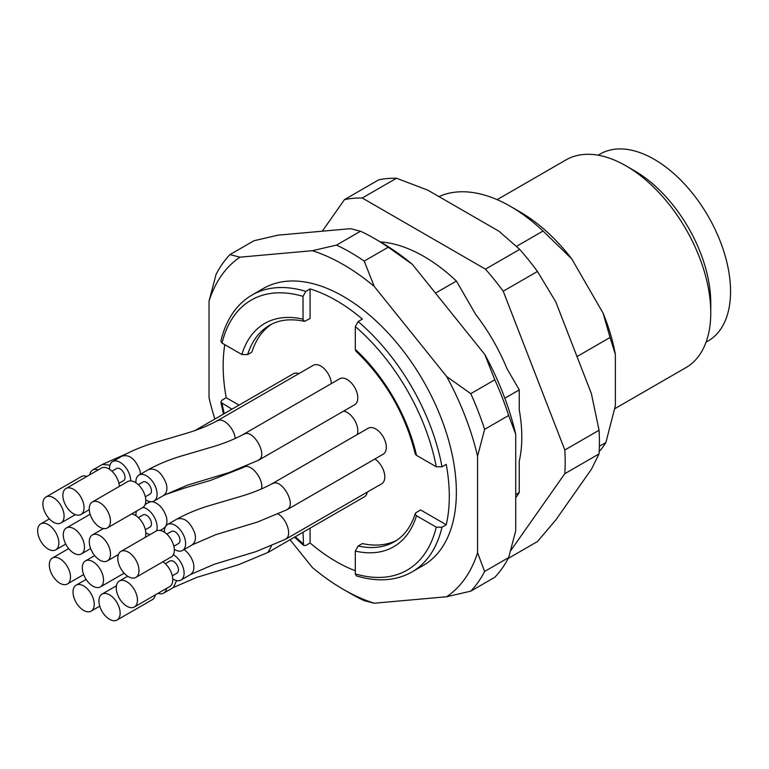 <?xml version="1.0" encoding="UTF-8"?>
<svg xmlns="http://www.w3.org/2000/svg" width="769" height="769" viewBox="0 0 769 769"><rect width="100%" height="100%" fill="white"/><g stroke="black" fill="none" stroke-linecap="round" stroke-linejoin="round"><path stroke-width="1.15" d="M577 356.566L610.048 337.485L603.098 313.185L571.742 258.855L543.049 231.027L516.518 246.349M543.049 231.027A151.906 87.704 -120 0 0 510.491 206.4A151.906 87.704 -120 0 0 438.964 196.604M599.195 451.595A151.906 87.704 -120 0 0 605.895 442.511L615.363 405.657L615.363 354.432L610.048 337.485M599.387 446.27L605.895 442.511M504.829 398.236L519.258 389.902L506.992 368.668A138.516 79.976 -120 0 0 475.627 314.338L456.411 281.05L435.485 293.133M515.72 494.573L519.258 492.525L519.258 461.14A138.516 79.976 -120 0 0 519.258 409.925L519.258 389.902M310.08 528.178L310.08 542.972A159.904 92.318 -120 0 0 355.307 570.752M416.49 515.739L436.254 527.149L441.992 527.198L446.231 524.746L420.605 509.953L415.741 512.865L415.27 514.317L416.49 515.739A128.923 74.43 60 0 1 355.307 551.065L358.133 546.019L362.372 543.568A124.924 72.123 -120 0 0 396.496 540.415M446.231 524.746A159.904 92.318 -120 0 0 449.298 496.322A159.904 92.318 -120 0 0 446.231 464.361L441.992 466.812L436.254 466.764L416.269 455.219L415.27 453.95M355.912 351.135L355.307 349.376L355.307 326.556L358.133 321.567L362.372 319.116A159.904 92.318 -120 0 0 310.08 288.933L310.08 318.52L304.534 321.336L303.053 319.731L303.015 296.363A155.905 90.011 -120 0 0 222.068 343.099L241.831 354.509L247.608 354.586L251.848 352.135A124.924 72.123 -120 0 1 271.649 324.162M224.779 344.666A159.904 92.318 -120 0 0 226.221 397.727L239.034 405.119M174.294 549.277A14.995 8.651 -120 0 0 182.522 550.469L192.413 544.76L215.781 534.676L257.49 522.036L287.106 509.674L383.222 454.181A14.995 8.651 -120 0 0 383.222 436.869A14.995 8.651 -120 0 0 368.226 428.218L272.12 483.701C262.565 488.921 251.54 493.323 239.053 496.889L212.657 504.675C199.93 508.261 188.184 512.961 177.428 518.796L167.536 524.506A14.995 8.651 -120 0 0 164.431 531.369A14.995 8.651 -120 0 0 164.451 532.225M145.754 499.84A14.995 8.651 -120 0 0 153.983 501.032L163.874 495.323L187.242 485.239L228.951 472.599L258.567 460.227L354.672 404.744A14.995 8.651 -120 0 0 354.672 387.432A14.995 8.651 -120 0 0 339.687 378.781L243.581 434.264C234.026 439.483 223 443.876 210.504 447.452L184.118 455.229C171.391 458.814 159.644 463.524 148.878 469.35L138.987 475.069A14.995 8.651 -120 0 0 135.882 481.932A14.995 8.651 -120 0 0 135.911 482.788M331.362 383.577A14.995 8.651 -120 0 0 324.518 368.985A14.995 8.651 -120 0 0 313.291 365.304L217.185 420.797C207.63 426.016 196.614 430.409 184.118 433.985L157.722 441.762C144.995 445.347 133.248 450.057 122.492 455.882L112.601 461.592A14.995 8.651 -120 0 0 109.496 468.456A14.995 8.651 -120 0 0 109.515 469.311M357.201 434.581A14.995 8.651 -120 0 0 354.711 420.374A14.995 8.651 -120 0 0 343.647 411.107M298.901 373.619A14.995 8.651 -120 0 0 293.325 373.782L195.153 430.419M158.097 593.284A14.995 8.651 -120 0 0 163.672 593.12L173.573 587.41L196.941 577.327L238.64 564.686L268.266 552.315L364.371 496.832A14.995 8.651 -120 0 0 367.303 492.083M172.765 578.865A14.995 8.651 -120 0 0 180.994 580.057L190.885 574.347L214.253 564.263L255.962 551.623L285.587 539.261L381.693 483.778A14.995 8.651 -120 0 0 384.116 472.214A14.995 8.651 -120 0 0 374.897 458.987M355.307 551.065L355.307 574.02L356.441 575.914M310.08 542.972L305.591 545.548L303.544 545.346L303.015 532.254M231.969 409.204L220.991 402.427L221.818 400.284L226.221 397.727M441.992 527.198A159.904 92.318 60 0 1 411.934 571.973L423.248 565.446A159.904 92.318 -120 0 0 456.363 492.247A159.904 92.318 -120 0 0 386.567 331.324A159.904 92.318 -120 0 0 263.344 288.481L252.04 295.017A159.904 92.318 60 0 1 305.841 291.374L303.015 296.363M310.08 288.933L305.841 291.374M220.866 341.109L222.068 343.099M214.897 419.057A198.883 114.821 60 0 1 209.024 397.727L209.024 301.16A198.883 114.821 60 0 1 239.947 257.173L312.368 250.704A198.883 114.821 60 0 1 374.215 286.404L446.635 376.502A198.883 114.821 60 0 1 477.559 456.2L477.559 552.767A198.883 114.821 60 0 1 446.635 596.754L374.215 603.223A198.883 114.821 60 0 1 343.291 589.352A198.883 114.821 60 0 1 312.368 567.522L290.038 539.742M360.536 231.229A208.87 120.589 60 0 1 374.388 238.467A208.87 120.589 60 0 1 388.239 247.214L364.208 261.085A208.87 120.589 -120 0 0 336.514 245.1L360.536 231.229L350.529 228.672L278.109 235.141L253.972 240.745L229.941 254.616A208.87 120.589 -120 0 0 216.089 274.322L209.024 301.16M343.291 589.352L350.356 593.428A208.87 120.589 -120 0 0 364.208 600.676L374.215 603.223M484.624 571.454L508.655 557.583A208.87 120.589 60 0 1 494.803 577.279L470.782 591.15A208.87 120.589 -120 0 0 484.624 571.454L477.559 552.767M470.782 393.661L494.803 379.79A208.87 120.589 60 0 1 508.655 415.481L484.624 429.352A208.87 120.589 -120 0 0 470.782 393.661L446.635 376.502M508.655 557.583L515.72 530.735L515.72 434.168A198.883 114.821 -120 0 0 484.797 354.471L412.376 264.373A198.883 114.821 -120 0 0 381.453 242.552L374.388 238.467M229.941 254.616L239.947 257.173M312.368 250.704L336.514 245.1M364.208 261.085L374.215 286.404M494.803 379.79L484.797 354.471M412.376 264.373L388.239 247.214M484.624 429.352L477.559 456.2M515.72 434.168L508.655 415.481M470.782 591.15L446.635 596.754M571.742 258.855A138.516 79.976 -120 0 0 519.959 211.869L510.491 206.4M615.363 354.432A138.516 79.976 -120 0 0 603.098 313.185M456.411 281.05A151.906 87.704 -120 0 0 380.395 241.937M515.72 497.764A151.906 87.704 -120 0 0 519.258 492.525M706.067 342.147L708.191 340.917A107.929 62.318 -120 0 0 730.55 291.509A107.929 62.318 -120 0 0 683.439 182.887A107.929 62.318 -120 0 0 600.262 153.973L598.138 155.203M614.806 408.685L685.929 367.63A119.926 69.239 -120 0 0 710.767 312.723L710.767 302.938A107.929 62.318 -120 0 0 634.444 170.747L625.966 165.844A119.926 69.239 -120 0 0 566.003 159.904L497.149 199.661M710.767 312.723A119.926 69.239 -120 0 0 625.966 165.844M180.994 580.057A14.995 8.651 -120 0 0 183.512 568.839A14.995 8.651 -120 0 0 173.323 554.737M165.325 563.715L170.007 561.014A6.998 4.037 60 0 1 176.995 565.061A6.998 4.037 60 0 1 176.995 573.136L172.323 575.837M134.354 606.991A14.995 8.651 -120 0 0 134.354 589.679A14.995 8.651 -120 0 0 119.368 581.018A14.995 8.651 -120 0 0 117.071 593.034A14.995 8.651 -120 0 0 126.856 606.241A14.995 8.651 -120 0 0 134.354 606.991L169.689 586.584A14.995 8.651 -120 0 0 172.112 575.029A14.995 8.651 -120 0 0 162.903 561.803M83.629 610.394A14.995 8.651 -120 0 0 91.127 611.144A14.995 8.651 -120 0 0 91.127 593.831A14.995 8.651 -120 0 0 76.131 585.171A14.995 8.651 -120 0 0 73.834 597.186A14.995 8.651 -120 0 0 83.629 610.394M163.672 593.12A14.995 8.651 -120 0 0 166.604 588.372M117.032 620.045A14.995 8.651 -120 0 0 117.032 602.733A14.995 8.651 -120 0 0 102.046 594.081A14.995 8.651 -120 0 0 99.749 606.097A14.995 8.651 -120 0 0 109.544 619.305A14.995 8.651 -120 0 0 117.032 620.045L152.368 599.647A14.995 8.651 -120 0 0 155.3 594.898M98.211 469.897A14.995 8.651 -120 0 0 92.626 470.061A14.995 8.651 -120 0 0 89.704 474.809M86.897 476.434A14.995 8.651 -120 0 0 81.322 476.588L45.986 496.995A14.995 8.651 -120 0 0 43.689 509.001A14.995 8.651 -120 0 0 53.484 522.218A14.995 8.651 -120 0 0 60.982 522.958A14.995 8.651 -120 0 0 60.982 505.646A14.995 8.651 -120 0 0 45.986 496.995M48.245 549.104A14.995 8.651 -120 0 0 55.743 549.845A14.995 8.651 -120 0 0 55.743 532.542A14.995 8.651 -120 0 0 40.747 523.881A14.995 8.651 -120 0 0 38.45 535.897A14.995 8.651 -120 0 0 48.245 549.104M59.905 583.229A14.995 8.651 -120 0 0 67.403 583.979A14.995 8.651 -120 0 0 67.403 566.666A14.995 8.651 -120 0 0 52.417 558.006A14.995 8.651 -120 0 0 50.12 570.021A14.995 8.651 -120 0 0 59.905 583.229M73.872 553.18A14.995 8.651 -120 0 0 81.37 553.92A14.995 8.651 -120 0 0 81.37 536.618A14.995 8.651 -120 0 0 66.374 527.957A14.995 8.651 -120 0 0 64.077 539.973A14.995 8.651 -120 0 0 73.872 553.18M92.914 586.161A14.995 8.651 -120 0 0 100.412 586.901A14.995 8.651 -120 0 0 100.412 569.598A14.995 8.651 -120 0 0 85.417 560.937A14.995 8.651 -120 0 0 83.119 572.953A14.995 8.651 -120 0 0 92.914 586.161M136.546 511.097A14.995 8.651 -120 0 0 135.921 514.865A14.995 8.651 -120 0 0 135.95 515.72M145.793 532.773A14.995 8.651 -120 0 0 150.099 534.57M156.501 530.889A14.995 8.651 -120 0 0 156.54 522.737A14.995 8.651 -120 0 0 142.938 507.396M138.353 517.624L143.024 514.922A6.998 4.037 60 0 1 150.022 518.969A6.998 4.037 60 0 1 150.022 527.044L145.341 529.745M145.197 537.396A14.995 8.651 -120 0 0 142.717 523.18A14.995 8.651 -120 0 0 131.643 513.923M99.883 560.149A14.995 8.651 -120 0 0 107.381 560.889A14.995 8.651 -120 0 0 107.381 543.587A14.995 8.651 -120 0 0 92.386 534.926A14.995 8.651 -120 0 0 90.088 546.942A14.995 8.651 -120 0 0 99.883 560.149M119.358 486.364A14.995 8.651 -120 0 0 119.387 486.383A14.995 8.651 -120 0 0 112.514 471.801A14.995 8.651 -120 0 0 101.297 468.119L65.961 488.517A14.995 8.651 -120 0 0 63.664 500.532A14.995 8.651 -120 0 0 73.459 513.74A14.995 8.651 -120 0 0 80.947 514.49A14.995 8.651 -120 0 0 80.947 497.178A14.995 8.651 -120 0 0 65.961 488.517M130.692 480.894A14.995 8.651 -120 0 0 130.105 476.328A14.995 8.651 -120 0 0 112.601 461.592M111.918 471.214L116.6 468.513A6.998 4.037 60 0 1 123.588 472.56A6.998 4.037 60 0 1 123.588 480.635L118.916 483.336M153.983 501.032A14.995 8.651 -120 0 0 156.492 489.805A14.995 8.651 -120 0 0 138.987 475.069M138.314 484.691L142.986 481.99A6.998 4.037 60 0 1 149.984 486.027A6.998 4.037 60 0 1 149.984 494.111L145.303 496.803M107.343 527.957L142.669 507.559A14.995 8.651 -120 0 0 142.678 490.247A14.995 8.651 -120 0 0 127.683 481.596L92.347 501.994A14.995 8.651 -120 0 0 90.05 514.009A14.995 8.651 -120 0 0 99.845 527.217A14.995 8.651 -120 0 0 107.343 527.957A14.995 8.651 -120 0 0 107.343 510.645A14.995 8.651 -120 0 0 92.347 501.994M182.522 550.469A14.995 8.651 -120 0 0 185.041 539.242A14.995 8.651 -120 0 0 167.536 524.506M166.854 534.128L171.525 531.427A6.998 4.037 60 0 1 178.523 535.464A6.998 4.037 60 0 1 178.523 543.548L173.852 546.25M135.882 577.394L171.218 556.996A14.995 8.651 -120 0 0 171.218 539.684A14.995 8.651 -120 0 0 156.222 531.033L120.896 551.431A14.995 8.651 -120 0 0 118.599 563.446A14.995 8.651 -120 0 0 128.385 576.654A14.995 8.651 -120 0 0 135.882 577.394A14.995 8.651 -120 0 0 135.882 560.082A14.995 8.651 -120 0 0 120.896 551.431M508.213 558.429L537.454 541.549L555.776 519.988L591.399 469.301L599.061 453.902A199.873 115.398 -120 0 0 599.061 430.236L591.399 393.68L555.776 301.852L537.454 271.457A199.873 115.398 -120 0 0 519.7 249.377L499.062 231.296L427.795 190.154L396.487 178.235L362.247 198.008A199.873 115.398 -120 0 0 344.502 199.594L322.288 231.19M510.635 550.748L564.821 473.675A199.873 115.398 -120 0 0 564.821 450L503.214 291.22A199.873 115.398 -120 0 0 485.46 269.14L362.247 198.008M599.061 430.236L564.821 450M537.454 271.457L503.214 291.22M519.7 249.377L485.46 269.14M396.487 178.235A199.873 115.398 -120 0 0 378.742 179.821L344.502 199.594M599.061 453.902L564.821 473.675M355.307 349.376A128.923 74.43 60 0 1 416.49 455.354M436.254 466.764A155.905 90.011 -120 0 0 355.307 326.556M358.133 321.567A159.904 92.318 60 0 1 441.992 466.812M355.307 573.885A155.905 90.011 -120 0 0 436.254 527.149M358.133 546.019A124.924 72.123 -120 0 0 394.449 541.684C404.061 536.166 411.031 526.746 415.347 513.423M241.831 354.509A128.923 74.43 60 0 1 303.015 319.183M222.068 403.485A155.905 90.011 -120 0 0 224.25 413.655M295.296 536.714A155.905 90.011 -120 0 0 303.015 543.693M304.437 321.336C290.749 318.414 279.109 319.731 269.525 325.306A124.924 72.123 -120 0 0 247.608 354.586M190.799 574.232C193.663 572.203 194.538 568.493 193.404 563.119C191.635 557.352 188.511 552.844 184.012 549.604M278.32 514.173C287.048 519.171 292.383 536.204 285.472 539.059M173.477 587.295L176.601 580.576M271.351 546.115L268.15 552.123M109.957 465.139L102.613 464.466M197.335 429.467L199.911 428.708M163.816 528.14C166.69 526.111 167.565 522.401 166.431 517.028C163.461 508.444 158.779 503.311 152.368 501.628M150.714 501.715L149.013 502.407M243.735 467.398C250.454 462.111 264.334 479.596 261.364 489.017M140.516 474.185L139.996 470.618C135.517 459.256 129.721 454.383 122.588 455.998M217.3 420.989C222.981 416.663 234.468 428.516 235.208 438.532M163.778 495.207C166.652 493.169 167.517 489.469 166.392 484.095C161.913 472.724 156.107 467.85 148.975 469.465M243.686 434.466C252.597 427.737 268.737 455.681 258.451 460.035M192.327 544.644C195.191 542.606 196.066 538.906 194.932 533.532C190.452 522.161 184.647 517.287 177.524 518.912M272.236 483.903C281.146 477.174 297.276 505.118 287 509.472M355.778 351.01C385.509 379.675 405.359 414.049 415.308 454.133M356.595 575.962C377.704 582.181 396.15 580.855 411.934 571.973M303.524 545.346L294.517 537.166M223.471 414.107L220.895 402.216M252.04 295.017C236.458 304.245 226.076 319.548 220.905 340.946M119.368 581.018L127.683 576.221M91.127 611.144L99.768 606.155M76.131 585.171L86.128 579.403M102.046 594.081L116.436 585.776M92.626 470.061L102.527 464.351L125.549 454.191M60.982 522.958L75.372 514.644M55.743 549.845L65.73 544.077M40.747 523.881L49.389 518.892M67.403 583.979L83.677 574.578M52.417 558.006L68.681 548.614M81.37 553.92L90.646 548.566M66.374 527.957L90.127 514.25M100.412 586.901L124.155 573.193M85.417 560.937L94.693 555.583M160.154 530.427L165.047 527.611M145.158 504.464L150.07 501.638M242.62 467.773L210.552 480.394L184.156 488.171L164.874 494.755M107.381 560.889L118.407 554.526M92.386 534.926L103.421 528.563M80.947 514.49L89.271 509.684"/></g></svg>
